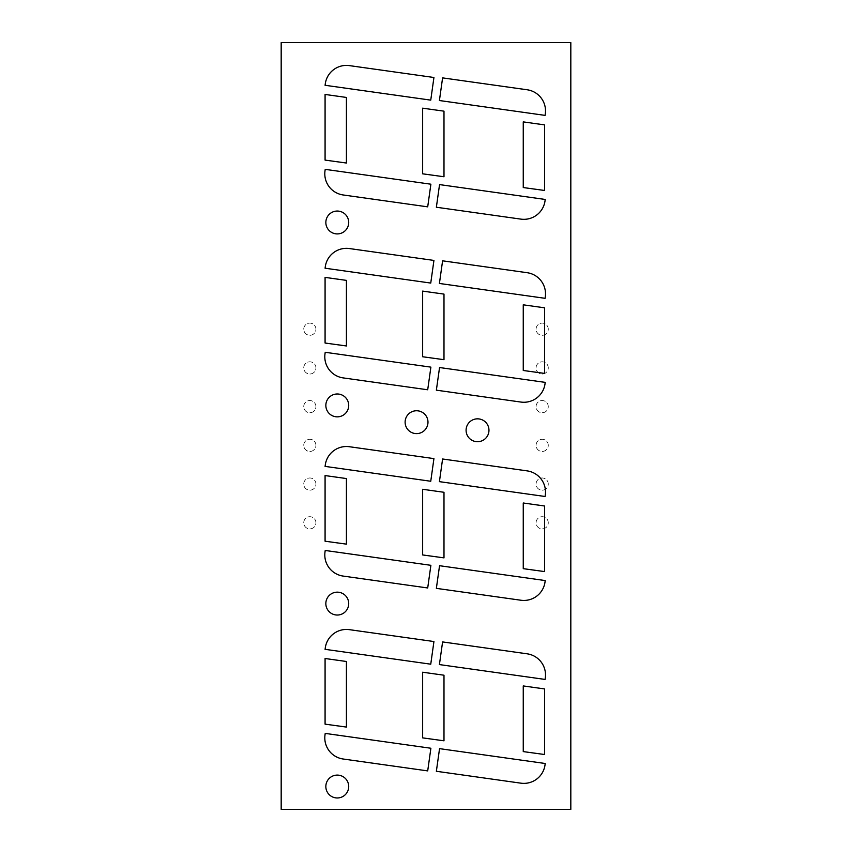 <?xml version="1.0" encoding="UTF-8"?>
<svg xmlns="http://www.w3.org/2000/svg" width="852" height="852" viewBox="0 0 852 852"><rect width="100%" height="100%" fill="white"/><g stroke="black" fill="none" stroke-linecap="round" stroke-linejoin="round"><path stroke-width="0.64" stroke-dasharray="4.26 3.19" d="M427.981 422.187A11.438 11.438 0 0 0 410.834 412.283A11.438 11.438 0 0 0 410.834 432.092A11.438 11.438 0 0 0 427.981 422.187M422.645 489.282L422.645 554.94L443.988 557.868L443.988 492.286L422.645 489.282M545.301 494.98L545.088 496.492L439.419 481.646L442.593 458.994L527.132 470.879A21.343 21.343 0 0 1 545.301 494.98M488.963 430.271A11.438 11.438 0 0 0 471.806 420.366A11.438 11.438 0 0 0 471.806 440.175A11.438 11.438 0 0 0 488.963 430.271M545.227 382.378L545.014 383.89A21.343 21.343 0 0 1 520.902 402.059L436.362 390.173L439.547 367.531L545.227 382.378M325.219 352.291L430.888 367.137L427.704 389.779L343.164 377.905A21.343 21.343 0 0 1 325.006 353.793L325.219 352.291M325.081 475.565L346.423 478.558L346.423 544.14L325.081 541.212L325.081 475.565M349.395 446.725L433.934 458.61L430.75 481.252L325.081 466.395L325.294 464.883A21.343 21.343 0 0 1 349.395 446.725M348.713 405.424A11.438 11.438 0 0 0 331.556 395.52A11.438 11.438 0 0 0 331.556 415.318A11.438 11.438 0 0 0 348.713 405.424M325.006 170.858L325.219 169.356L430.888 184.202L427.704 206.844L343.164 194.97A21.343 21.343 0 0 1 325.006 170.858M348.713 222.489A11.438 11.438 0 0 0 331.556 212.585A11.438 11.438 0 0 0 331.556 232.383A11.438 11.438 0 0 0 348.713 222.489M349.395 248.55A21.343 21.343 0 0 0 325.294 266.708L325.081 268.22L430.75 283.066L433.934 260.424L349.395 248.55M346.423 280.383L346.423 345.965L325.081 343.036L325.081 277.379L346.423 280.383M422.645 356.754L443.988 359.682L443.988 294.1L422.645 291.107L422.645 356.754M523.256 370.482L544.598 373.41L544.598 307.817L523.256 304.824L523.256 370.482M442.593 260.818L527.132 272.704A21.343 21.343 0 0 1 545.301 296.805L545.088 298.317L439.419 283.46L442.593 260.818M523.256 187.546L523.256 121.889L544.598 124.893L544.598 190.475L523.256 187.546M520.902 219.124A21.343 21.343 0 0 0 545.014 200.955L545.227 199.453L439.547 184.596L436.362 207.238L520.902 219.124M349.395 629.66L433.934 641.535L430.75 664.187L325.081 649.331L325.294 647.818A21.343 21.343 0 0 1 349.395 629.66M325.081 658.5L346.423 661.493L346.423 727.076L325.081 724.147L325.081 658.5M325.006 551.979A21.343 21.343 0 0 0 343.164 576.08L427.704 587.965L430.888 565.313L325.219 550.467L325.006 551.979M348.713 603.599A11.438 11.438 0 0 0 331.556 593.695A11.438 11.438 0 0 0 331.556 613.504A11.438 11.438 0 0 0 348.713 603.599M439.547 565.707L436.362 588.359L520.902 600.234A21.343 21.343 0 0 0 545.014 582.076L545.227 580.563L439.547 565.707M523.256 503L544.598 506.003L544.598 571.586L523.256 568.657L523.256 503M545.301 677.915L545.088 679.427L439.419 664.581L442.593 641.929L527.132 653.814A21.343 21.343 0 0 1 545.301 677.915M545.088 115.382L439.419 100.525L442.593 77.883L527.132 89.769A21.343 21.343 0 0 1 545.301 113.87L545.088 115.382M422.645 173.819L422.645 108.172L443.988 111.165L443.988 176.747L422.645 173.819M325.081 85.285L325.294 83.773A21.343 21.343 0 0 1 349.395 65.615L433.934 77.489L430.75 100.131L325.081 85.285M325.081 160.101L325.081 94.444L346.423 97.447L346.423 163.03L325.081 160.101M523.256 685.935L544.598 688.938L544.598 754.521L523.256 751.592L523.256 685.935M422.645 672.217L443.988 675.21L443.988 740.803L422.645 737.875L422.645 672.217M545.227 763.498L545.014 765A21.343 21.343 0 0 1 520.902 783.169L436.362 771.284L439.547 748.642L545.227 763.498M430.888 748.248L427.704 770.9L343.164 759.015A21.343 21.343 0 0 1 325.006 734.914L325.219 733.402L430.888 748.248M348.713 786.534A11.438 11.438 0 0 0 331.556 776.63A11.438 11.438 0 0 0 331.556 796.439A11.438 11.438 0 0 0 348.713 786.534M281.181 42.6L570.819 42.6L570.819 809.4L281.181 809.4L281.181 42.6M299.467 42.6L552.533 42.6M281.181 788.057L281.181 63.943M570.819 63.943L570.819 788.057M552.533 809.4L299.467 809.4M315.932 445.362A6.102 6.102 0 0 0 306.784 440.079A6.102 6.102 0 0 0 306.784 450.644A6.102 6.102 0 0 0 315.932 445.362A6.102 6.102 0 0 0 306.784 440.079A6.102 6.102 0 0 0 306.784 450.644A6.102 6.102 0 0 0 315.932 445.362M315.932 522.798A6.102 6.102 0 0 0 306.784 517.526A6.102 6.102 0 0 0 306.784 528.08A6.102 6.102 0 0 0 315.932 522.798A6.102 6.102 0 0 0 306.784 517.526A6.102 6.102 0 0 0 306.784 528.08A6.102 6.102 0 0 0 315.932 522.798M315.932 484.085A6.102 6.102 0 0 0 306.784 478.803A6.102 6.102 0 0 0 306.784 489.367A6.102 6.102 0 0 0 315.932 484.085A6.102 6.102 0 0 0 306.784 478.803A6.102 6.102 0 0 0 306.784 489.367A6.102 6.102 0 0 0 315.932 484.085M548.262 522.798A6.102 6.102 0 0 0 539.114 517.526A6.102 6.102 0 0 0 539.114 528.08A6.102 6.102 0 0 0 548.262 522.798A6.102 6.102 0 0 0 539.114 517.526A6.102 6.102 0 0 0 539.114 528.08A6.102 6.102 0 0 0 548.262 522.798M548.262 484.085A6.102 6.102 0 0 0 539.114 478.803A6.102 6.102 0 0 0 539.114 489.367A6.102 6.102 0 0 0 548.262 484.085A6.102 6.102 0 0 0 539.114 478.803A6.102 6.102 0 0 0 539.114 489.367A6.102 6.102 0 0 0 548.262 484.085M548.262 445.362A6.102 6.102 0 0 0 539.114 440.079A6.102 6.102 0 0 0 539.114 450.644A6.102 6.102 0 0 0 548.262 445.362A6.102 6.102 0 0 0 539.114 440.079A6.102 6.102 0 0 0 539.114 450.644A6.102 6.102 0 0 0 548.262 445.362M548.262 406.638A6.102 6.102 0 0 0 539.114 401.356A6.102 6.102 0 0 0 539.114 411.921A6.102 6.102 0 0 0 548.262 406.638A6.102 6.102 0 0 0 539.114 401.356A6.102 6.102 0 0 0 539.114 411.921A6.102 6.102 0 0 0 548.262 406.638M315.932 406.638A6.102 6.102 0 0 0 306.784 401.356A6.102 6.102 0 0 0 306.784 411.921A6.102 6.102 0 0 0 315.932 406.638A6.102 6.102 0 0 0 306.784 401.356A6.102 6.102 0 0 0 306.784 411.921A6.102 6.102 0 0 0 315.932 406.638M315.932 367.915A6.102 6.102 0 0 0 306.784 362.632A6.102 6.102 0 0 0 306.784 373.197A6.102 6.102 0 0 0 315.932 367.915A6.102 6.102 0 0 0 306.784 362.632A6.102 6.102 0 0 0 306.784 373.197A6.102 6.102 0 0 0 315.932 367.915M548.262 367.915A6.102 6.102 0 0 0 539.114 362.632A6.102 6.102 0 0 0 539.114 373.197A6.102 6.102 0 0 0 548.262 367.915A6.102 6.102 0 0 0 539.114 362.632A6.102 6.102 0 0 0 539.114 373.197A6.102 6.102 0 0 0 548.262 367.915M315.932 329.202A6.102 6.102 0 0 0 306.784 323.92A6.102 6.102 0 0 0 306.784 334.474A6.102 6.102 0 0 0 315.932 329.202A6.102 6.102 0 0 0 306.784 323.92A6.102 6.102 0 0 0 306.784 334.474A6.102 6.102 0 0 0 315.932 329.202M548.262 329.202A6.102 6.102 0 0 0 539.114 323.92A6.102 6.102 0 0 0 539.114 334.474A6.102 6.102 0 0 0 548.262 329.202A6.102 6.102 0 0 0 539.114 323.92A6.102 6.102 0 0 0 539.114 334.474A6.102 6.102 0 0 0 548.262 329.202"/><path stroke-width="1.28" d="M427.981 422.187A11.438 11.438 0 0 0 410.834 412.283A11.438 11.438 0 0 0 410.834 432.092A11.438 11.438 0 0 0 427.981 422.187M281.181 42.6L570.819 42.6L570.819 809.4L281.181 809.4L281.181 42.6M422.645 554.94L422.645 489.282L443.988 492.286L443.988 557.868L422.645 554.94M545.088 496.492L545.301 494.98A21.343 21.343 0 0 0 527.132 470.879L442.593 458.994L439.419 481.646L545.088 496.492M488.963 430.271A11.438 11.438 0 0 0 471.806 420.366A11.438 11.438 0 0 0 471.806 440.175A11.438 11.438 0 0 0 488.963 430.271M545.014 383.89L545.227 382.378L439.547 367.531L436.362 390.173L520.902 402.059A21.343 21.343 0 0 0 545.014 383.89M325.219 352.291L430.888 367.137L427.704 389.779L343.164 377.905A21.343 21.343 0 0 1 325.006 353.793L325.219 352.291M325.081 475.565L346.423 478.558L346.423 544.14L325.081 541.212L325.081 475.565M349.395 446.725L433.934 458.61L430.75 481.252L325.081 466.395L325.294 464.883A21.343 21.343 0 0 1 349.395 446.725M348.713 405.424A11.438 11.438 0 0 0 331.556 395.52A11.438 11.438 0 0 0 331.556 415.318A11.438 11.438 0 0 0 348.713 405.424M325.006 170.858L325.219 169.356L430.888 184.202L427.704 206.844L343.164 194.97A21.343 21.343 0 0 1 325.006 170.858M348.713 222.489A11.438 11.438 0 0 0 331.556 212.585A11.438 11.438 0 0 0 331.556 232.383A11.438 11.438 0 0 0 348.713 222.489M325.294 266.708A21.343 21.343 0 0 1 349.395 248.55L433.934 260.424L430.75 283.066L325.081 268.22L325.294 266.708M346.423 345.965L346.423 280.383L325.081 277.379L325.081 343.036L346.423 345.965M422.645 356.754L443.988 359.682L443.988 294.1L422.645 291.107L422.645 356.754M523.256 370.482L544.598 373.41L544.598 307.817L523.256 304.824L523.256 370.482M442.593 260.818L527.132 272.704A21.343 21.343 0 0 1 545.301 296.805L545.088 298.317L439.419 283.46L442.593 260.818M523.256 187.546L523.256 121.889L544.598 124.893L544.598 190.475L523.256 187.546M545.014 200.955A21.343 21.343 0 0 1 520.902 219.124L436.362 207.238L439.547 184.596L545.227 199.453L545.014 200.955M349.395 629.66L433.934 641.535L430.75 664.187L325.081 649.331L325.294 647.818A21.343 21.343 0 0 1 349.395 629.66M325.081 658.5L346.423 661.493L346.423 727.076L325.081 724.147L325.081 658.5M325.006 551.979A21.343 21.343 0 0 0 343.164 576.08L427.704 587.965L430.888 565.313L325.219 550.467L325.006 551.979M348.713 603.599A11.438 11.438 0 0 0 331.556 593.695A11.438 11.438 0 0 0 331.556 613.504A11.438 11.438 0 0 0 348.713 603.599M436.362 588.359L439.547 565.707L545.227 580.563L545.014 582.076A21.343 21.343 0 0 1 520.902 600.234L436.362 588.359M523.256 503L544.598 506.003L544.598 571.586L523.256 568.657L523.256 503M545.088 679.427L545.301 677.915A21.343 21.343 0 0 0 527.132 653.814L442.593 641.929L439.419 664.581L545.088 679.427M439.419 100.525L545.088 115.382L545.301 113.87A21.343 21.343 0 0 0 527.132 89.769L442.593 77.883L439.419 100.525M422.645 173.819L422.645 108.172L443.988 111.165L443.988 176.747L422.645 173.819M325.081 85.285L325.294 83.773A21.343 21.343 0 0 1 349.395 65.615L433.934 77.489L430.75 100.131L325.081 85.285M325.081 160.101L325.081 94.444L346.423 97.447L346.423 163.03L325.081 160.101M523.256 685.935L544.598 688.938L544.598 754.521L523.256 751.592L523.256 685.935M422.645 672.217L443.988 675.21L443.988 740.803L422.645 737.875L422.645 672.217M545.014 765L545.227 763.498L439.547 748.642L436.362 771.284L520.902 783.169A21.343 21.343 0 0 0 545.014 765M427.704 770.9L430.888 748.248L325.219 733.402L325.006 734.914A21.343 21.343 0 0 0 343.164 759.015L427.704 770.9M348.713 786.534A11.438 11.438 0 0 0 331.556 776.63A11.438 11.438 0 0 0 331.556 796.439A11.438 11.438 0 0 0 348.713 786.534"/></g></svg>
